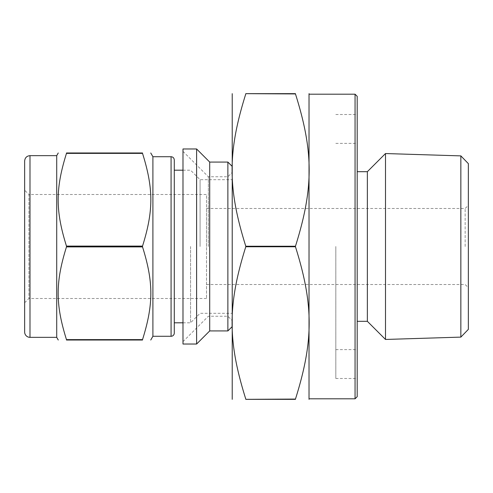 <?xml version="1.0" encoding="UTF-8"?>
<svg xmlns="http://www.w3.org/2000/svg" width="493" height="493" viewBox="0 0 493 493"><rect width="100%" height="100%" fill="white"/><g stroke="black" fill="none" stroke-linecap="round" stroke-linejoin="round"><path stroke-width="0.37" stroke-dasharray="2.46 1.85" d="M142.526 339.615L142.526 340.022L66.475 340.022L66.475 339.615L142.526 339.615C153.6 304.236 153.6 282.286 142.526 246.901L66.475 246.901C55.401 282.286 55.401 304.236 66.475 339.615M66.475 153.385C55.401 188.764 55.401 210.714 66.475 246.099L142.526 246.099C153.6 210.714 153.6 188.764 142.526 153.385L66.475 153.385L66.475 152.978L142.526 152.978L142.526 153.385M182.983 344.028L182.983 148.972M182.983 246.5L182.983 151.376L182.983 246.5M152.904 336.281L152.904 156.719M142.526 246.901L142.526 246.099M66.475 246.901L66.475 246.099M208.366 246.5L208.366 176.759L208.366 246.5M227.871 330.932L227.871 162.068M196.608 344.028L196.608 148.972M209.704 330.932L209.704 162.068M232.148 399.207L232.148 93.793M206.518 298.499L28.927 298.499L24.65 302.77L24.65 190.23L24.65 302.77L24.65 190.23L28.927 194.501L28.927 298.499L28.927 194.501L206.518 194.501L206.518 298.499L206.518 194.501M56.713 337.348L56.713 155.652M174.282 333.071L174.282 159.929M174.282 246.5L174.282 322.81L174.282 246.5M190.569 246.5L190.569 322.81L190.569 246.5M200.084 246.5L200.084 179.698L200.084 246.5M206.518 246.5L206.518 208.496L206.518 246.5M295.461 399.071L245.785 399.336L295.461 399.071C313.733 340.879 313.733 304.957 295.461 246.765L245.785 246.765C227.513 304.957 227.513 340.879 245.785 399.071M245.785 93.929C227.513 152.121 227.513 188.043 245.785 246.235L295.461 246.235C313.733 188.043 313.733 152.121 295.461 93.929L245.785 93.664L295.461 93.929M309.099 399.207L309.099 93.793M295.461 246.765L295.461 246.235M245.785 246.765L245.785 246.235M309.099 246.5L309.099 94.194L309.099 246.5M355.059 398.806L355.059 94.194M357.197 396.668L357.197 96.332M357.197 246.5L357.197 378.495L357.197 246.5M335.819 246.5L335.819 378.495L335.819 246.5M367.353 321.313L367.353 171.687M385.495 339.455L385.495 153.545M460.85 337.113L460.85 155.887M468.35 329.373L468.35 163.627M468.35 246.5L468.35 205.285L468.35 246.5M465.145 246.5L465.145 208.496L465.145 246.5M29.993 337.348L29.993 155.652M171.077 336.281L171.077 156.719M182.983 341.624L208.366 316.241L227.871 316.241L232.148 320.512M182.983 151.376L208.366 176.759L227.871 176.759L232.148 172.488M182.983 322.81L190.569 322.81L200.084 313.301L232.148 313.301M182.983 170.19L190.569 170.19L200.084 179.698L232.148 179.698M335.819 378.495L357.197 378.495M335.819 114.505L357.197 114.505M335.819 349.636L357.197 349.636M335.819 143.364L357.197 143.364M206.518 284.504L465.145 284.504L468.35 287.715M206.518 208.496L465.145 208.496L468.35 205.285"/><path stroke-width="0.74" d="M66.475 339.615C55.401 304.236 55.401 282.286 66.475 246.901L142.526 246.901C153.6 282.286 153.6 304.236 142.526 339.615L66.475 339.615L66.475 340.022C55.401 340.022 55.401 340.022 66.475 340.022C55.401 340.022 55.401 340.022 66.475 340.022L142.526 340.022C153.6 340.022 153.6 340.022 142.526 340.022C153.6 340.022 153.6 340.022 142.526 340.022L142.526 339.615M142.526 153.385L142.526 152.978C153.6 152.978 153.6 152.978 142.526 152.978C153.6 152.978 153.6 152.978 142.526 152.978L66.475 152.978C55.401 152.978 55.401 152.978 66.475 152.978C55.401 152.978 55.401 152.978 66.475 152.978L66.475 153.385L142.526 153.385C153.6 188.764 153.6 210.714 142.526 246.099L66.475 246.099C55.401 210.714 55.401 188.764 66.475 153.385M182.983 148.972L182.983 344.028L196.608 344.028L196.608 148.972L182.983 148.972M150.747 152.978L152.904 156.719L152.904 336.281L150.747 340.022M142.526 246.099L142.526 246.901M196.608 148.972L209.704 162.068L209.704 330.932L196.608 344.028M209.704 162.068L227.871 162.068L227.871 330.932L209.704 330.932M24.65 190.23L24.65 160.995C24.964 157.748 26.745 155.967 29.993 155.652L29.993 337.348A5.343 5.343 0 0 1 24.65 332.005L24.65 302.77M24.65 160.995L24.65 332.005M29.993 155.652L56.713 155.652L56.713 337.348L58.254 340.022M66.475 246.099L66.475 246.901M174.282 159.929L174.282 333.071A3.204 3.204 0 0 1 171.077 336.281L171.077 156.719C173.006 156.891 174.072 157.963 174.282 159.929M232.221 93.664L232.221 399.336M245.785 399.071C227.513 340.879 227.513 304.957 245.785 246.765L295.461 246.765C313.733 304.957 313.733 340.879 295.461 399.071L245.785 399.336C227.513 399.336 227.513 399.336 245.785 399.336C227.513 399.336 227.513 399.336 245.785 399.336L295.461 399.336C313.733 399.336 313.733 399.336 295.461 399.336C313.733 399.336 313.733 399.336 295.461 399.336L295.461 399.071M295.461 93.929L295.461 93.664C313.733 93.664 313.733 93.664 295.461 93.664C313.733 93.664 313.733 93.664 295.461 93.664L245.785 93.664C227.513 93.664 227.513 93.664 245.785 93.664C227.513 93.664 227.513 93.664 245.785 93.664L295.461 93.929C313.733 152.121 313.733 188.043 295.461 246.235L245.785 246.235C227.513 188.043 227.513 152.121 245.785 93.929M309.025 93.664L309.025 399.336M295.461 246.235L295.461 246.765M245.785 246.235L245.785 246.765M309.099 94.194L355.059 94.194L355.059 398.806L309.099 398.806M355.059 94.194L357.197 96.332L357.197 396.668L355.059 398.806M367.353 171.687L367.353 321.313L385.495 339.455L385.495 153.545L367.353 171.687L357.197 171.687M460.85 337.113L468.35 329.373L468.35 163.627L460.85 155.887L460.85 337.113L385.495 339.455M232.148 166.338L227.871 162.068M232.148 326.662L227.871 330.932M29.993 337.348L56.713 337.348M56.713 155.652L58.254 152.978M152.904 336.281L171.077 336.281M152.904 156.719L171.077 156.719M174.282 322.81L182.983 322.81M174.282 170.19L182.983 170.19M357.197 321.313L367.353 321.313M460.85 155.887L385.495 153.545"/></g></svg>

